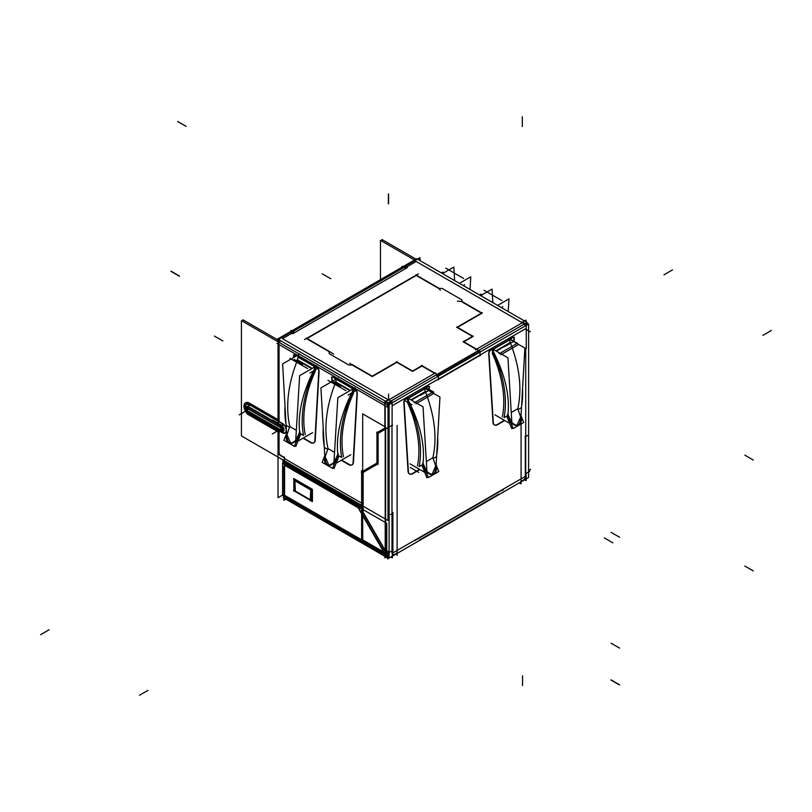 <?xml version="1.0" encoding="UTF-8"?>
<svg xmlns="http://www.w3.org/2000/svg" width="812" height="812" viewBox="0 0 812 812"><rect width="100%" height="100%" fill="white"/><g stroke="black" fill="none" stroke-linecap="round" stroke-linejoin="round"><path stroke-width="1.22" d="M282.891 463.327L282.891 459.876M388.593 555.357A4.801 2.771 -120 0 0 389.1 555.601A4.801 2.771 -120 0 1 388.593 555.357A4.801 2.771 -120 0 0 389.1 555.601A4.801 2.771 -120 0 1 388.593 555.357M387.395 555.794A4.801 2.771 120 0 1 385.548 554.921A4.801 2.771 120 0 0 387.395 555.794A4.801 2.771 120 0 1 385.548 554.921A4.801 2.771 120 0 0 386.197 555.591M384.898 554.85L285.58 497.512A4.801 2.771 -60 0 1 284.636 495.949A4.801 2.771 -60 0 0 287.407 497.543A4.801 2.771 -60 0 1 284.636 495.949A4.801 2.771 -60 0 0 287.407 497.543M361.634 539.787L284.586 495.31L361.634 539.787L284.586 495.31L284.586 467.296M525.8 476.147A4.801 2.771 180 0 1 525.719 476.187A4.801 2.771 180 0 0 525.8 476.147A4.801 2.771 180 0 1 525.719 476.187L392.318 553.205M405.178 399.24A2.406 1.391 120 0 0 404 400.895A2.406 1.391 120 0 1 405.178 399.24A2.406 1.391 120 0 0 404 400.895M405.482 399.037L406.325 398.55M407.522 398.438A2.406 1.391 120 0 0 406.69 398.387A2.406 1.391 120 0 1 407.563 398.459A2.406 1.391 120 0 0 406.69 398.387A2.406 1.391 120 0 1 407.563 398.459L425.366 388.177M426.178 387.121A2.406 1.391 120 0 0 425.244 388.248A2.406 1.391 120 0 1 426.178 387.121A2.406 1.391 120 0 0 425.244 388.248M426.483 386.918L427.315 386.431M428.523 386.309A2.406 1.391 120 0 0 427.691 386.268A2.406 1.391 120 0 1 429.01 387.547A2.406 1.391 120 0 0 428.675 386.431M403.787 402.113L408.06 471.417A5.999 3.461 120 0 0 409.299 473.832M409.461 473.924A5.999 3.461 120 0 0 412.303 473.538A5.999 3.461 120 0 1 408.06 471.417A5.999 3.461 120 0 0 412.303 473.538A5.999 3.461 120 0 1 408.06 471.417M488.692 353.088L492.965 422.392A5.999 3.461 120 0 0 494.203 424.818M494.366 424.899A5.999 3.461 120 0 0 497.198 424.514A5.999 3.461 120 0 1 492.965 422.392A5.999 3.461 120 0 0 497.198 424.514A5.999 3.461 120 0 1 492.965 422.392M490.083 350.226A2.406 1.391 120 0 0 488.905 351.88A2.406 1.391 120 0 1 490.083 350.226A2.406 1.391 120 0 0 488.905 351.88L493.381 423.976M491.23 349.536L490.387 350.023M492.427 349.414A2.406 1.391 120 0 0 491.595 349.363A2.406 1.391 120 0 1 492.468 349.434A2.406 1.391 120 0 0 491.595 349.363A2.406 1.391 120 0 1 492.468 349.434L510.271 339.162M511.083 338.107A2.406 1.391 120 0 0 510.149 339.233A2.406 1.391 120 0 1 511.083 338.107A2.406 1.391 120 0 0 510.149 339.233M512.22 337.416L511.387 337.893M513.417 337.295A2.406 1.391 120 0 0 512.595 337.244A2.406 1.391 120 0 1 513.915 338.533A2.406 1.391 120 0 0 513.58 337.406M435.567 465.509L432.887 457.765L426.351 461.541L432.887 457.765L435.567 465.509L432.887 457.765C437.242 437.993 434.775 416.069 425.498 391.993C434.775 416.069 437.242 437.993 432.887 457.765C437.242 437.993 434.775 416.069 425.498 391.993M424.869 389.77L425.326 391.557L410.953 399.859L425.326 391.557L424.869 389.77L425.326 391.557M407.624 401.859L415.612 420.626M425.813 471.325L425.255 471.407L425.813 471.325L425.255 471.407L422.26 464.86M407.797 398.682L408.101 399.453M426.97 471.894L431.771 474.644M431.964 474.614L435.719 465.946C435.536 474.847 432.502 476.603 426.615 471.204C432.502 476.603 435.536 474.847 435.719 465.946C435.536 474.847 432.502 476.603 426.615 471.204L423.062 463.429L426.615 471.204M389.1 551.257A4.801 2.771 180 0 1 386.776 551.064A4.801 2.771 180 0 0 389.1 551.257A4.801 2.771 180 0 1 386.776 551.064M388.014 428.32L389.1 427.741M378.118 433.375L378.118 463.774L378.118 433.375L384.665 429.599L378.118 433.375L378.118 463.774M363.126 472.432L363.126 512.22L385.203 550.455L363.126 512.22L363.126 472.432L377.793 463.957L363.126 472.432L363.126 512.22L385.203 550.455L385.203 429.538L385.203 550.455M437.445 376.656A4.801 2.771 -120 0 0 436.338 374.85A4.801 2.771 -120 0 1 437.445 376.656A4.801 2.771 -120 0 0 436.338 374.85M525.313 325.927A4.801 2.771 -120 0 0 524.217 324.13A4.801 2.771 -120 0 1 525.313 325.927A4.801 2.771 -120 0 0 524.217 324.13M522.197 322.689L416.191 261.484L522.197 322.689L416.191 261.484L407.594 266.448M396.54 361.776L412.912 371.226L421.915 366.019L434.653 373.368L388.786 399.849L434.653 373.368L421.915 366.019L434.653 373.368M372.576 376.372L396.875 362.345L372.576 376.372L396.875 362.345L412.252 371.226L422.25 365.451M352.459 365.136L371.916 376.372M352.327 365.055L348.876 365.055L347.171 364.07L348.876 365.055L352.327 365.055L348.876 365.055L329.175 353.687L329.175 351.687L329.175 353.687L347.171 364.07L330.87 354.661M306.703 338.716L328.972 351.576M457.481 327.348L481.78 313.32M463.855 341.811L472.858 336.604M282.464 338.695L388.055 399.656L282.464 338.695L291.112 333.702M279.44 342.573A4.801 2.771 -60 0 1 280.455 340.614A4.801 2.771 -60 0 0 279.44 342.573A4.801 2.771 -60 0 1 280.455 340.614M279.064 344.572L384.868 405.655L279.064 344.572L279.064 420.261M248.716 402.782A7.206 4.161 -120 0 0 245.752 402.742A7.206 4.161 -120 0 0 244.645 408.517A7.206 4.161 -120 0 0 249.355 414.871A7.206 4.161 -120 0 1 244.27 406.416A7.206 4.161 -120 0 1 248.716 402.782A7.206 4.161 -120 0 0 244.27 406.416A7.206 4.161 -120 0 0 249.355 414.871A7.206 4.161 -120 0 1 244.27 406.416A7.206 4.161 -120 0 1 248.716 402.782M249.67 415.054L278.029 431.426M279.064 432.41L279.064 452.071M279.064 452.416A2.406 1.391 -120 0 0 280.769 455.359A2.406 1.391 -120 0 1 279.064 452.416A2.406 1.391 -120 0 0 280.769 455.359M284.261 457.369L281.064 455.532M280.11 455.359L284.586 457.948L284.586 458.638L361.634 503.115L284.586 458.638L284.586 457.948L284.586 458.638M354.408 389.1A2.406 1.391 -120 0 0 353.859 389.049A2.406 1.391 -120 0 1 354.408 389.1A2.406 1.391 -120 0 0 353.859 389.049A2.406 1.391 -120 0 1 354.408 389.1M353.575 389.141A2.406 1.391 -120 0 0 353.524 389.181L352.926 390.207L353.524 389.181L335.518 378.788L353.524 389.181L352.926 390.207M355.626 389.76L354.773 389.263M355.93 389.963A2.406 1.391 60 0 1 357.107 391.597A2.406 1.391 60 0 0 355.93 389.963A2.406 1.391 60 0 1 357.107 391.597M357.321 392.815L353.443 462.322A5.999 3.461 60 0 1 352.205 464.779M352.032 464.86A5.999 3.461 60 0 1 349.201 464.474A5.999 3.461 60 0 0 353.443 462.322A5.999 3.461 60 0 1 349.201 464.474A5.999 3.461 60 0 0 353.443 462.322M332.575 377.022A2.406 1.391 60 0 1 333.397 376.971A2.406 1.391 60 0 0 332.078 378.24A2.406 1.391 60 0 1 332.412 377.133M334.625 377.631L333.773 377.133M335.508 378.422A2.406 1.391 -120 0 0 334.92 377.834A2.406 1.391 -120 0 1 335.508 378.422A2.406 1.391 -120 0 0 334.92 377.834M315.645 366.983A2.406 1.391 -120 0 1 316.203 367.034A2.406 1.391 -120 0 0 315.645 366.983A2.406 1.391 -120 0 1 316.203 367.034A2.406 1.391 -120 0 0 315.645 366.983L298.095 356.813M315.371 367.085A2.406 1.391 -120 0 0 315.32 367.115L314.711 368.151L315.32 367.115L298.034 357.148L297.537 359.878L298.034 357.148L315.31 367.115L297.689 356.945L315.31 367.115L314.711 368.151M317.421 367.694L316.568 367.207M317.725 367.907A2.406 1.391 60 0 1 318.893 369.541A2.406 1.391 60 0 0 317.725 367.907A2.406 1.391 60 0 1 318.893 369.541M319.116 370.759L315.229 440.266A5.999 3.461 60 0 1 314 442.713M313.828 442.804A5.999 3.461 60 0 1 310.996 442.418A5.999 3.461 60 0 0 315.229 440.266A5.999 3.461 60 0 1 310.996 442.418A5.999 3.461 60 0 0 315.229 440.266M294.36 354.956A2.406 1.391 60 0 1 295.192 354.915A2.406 1.391 60 0 0 293.873 356.184A2.406 1.391 60 0 1 294.208 355.077M296.735 355.757L295.568 355.077M287.113 434.278L289.793 426.533C285.418 406.619 287.935 384.543 297.354 360.315C287.935 384.543 285.418 406.619 289.793 426.533L296.329 430.309L289.793 426.533C285.418 406.619 287.935 384.543 297.354 360.315M296.867 440.104L297.425 440.185L296.867 440.104L297.425 440.185L300.42 433.638M307.22 388.948L315.056 370.627M296.065 439.972C290.168 445.382 287.133 443.626 286.961 434.714C287.133 443.626 290.168 445.382 296.065 439.972L299.618 432.207C297.7 413.704 302.48 392.937 313.96 369.896C302.48 392.937 297.7 413.704 299.618 432.207L296.065 439.972C290.168 445.382 287.133 443.626 286.961 434.714L290.716 443.393M335.742 381.944L350.419 390.41L335.742 381.944L336.158 380.523M325.318 456.344L327.997 448.6C323.623 428.675 326.14 406.599 335.569 382.371C326.14 406.599 323.623 428.675 327.997 448.6L334.544 452.375L327.997 448.6C323.623 428.675 326.14 406.599 335.569 382.371M335.072 462.16L335.64 462.241L335.072 462.16L335.64 462.241L338.634 455.694M345.435 411.004L353.271 392.693M333.915 462.728L329.124 465.479M328.921 465.449L325.165 456.78C325.338 465.682 328.373 467.428 334.27 462.038C328.373 467.428 325.338 465.682 325.165 456.78C325.338 465.682 328.373 467.428 334.27 462.038L337.822 454.263L334.27 462.038M286.484 461.947A2.406 1.391 -60 0 1 286.494 462.17A2.406 1.391 -60 0 0 286.484 461.947A2.406 1.391 -60 0 1 286.494 462.17L361.634 505.551L286.494 462.17M286.494 462.586L286.494 463.693M295.324 491.067L310.306 499.715M294.918 480.826L295.314 490.712M492.701 349.667L493.006 350.429M509.774 340.756L510.23 342.542L495.858 350.845L510.23 342.542L509.774 340.756L510.23 342.542M510.403 342.979C519.68 367.044 522.146 388.968 517.792 408.74L511.255 412.516L517.792 408.74C522.146 388.968 519.68 367.044 510.403 342.979C519.68 367.044 522.146 388.968 517.792 408.74L520.472 416.485M492.529 352.834L500.517 371.602M507.155 415.835L510.159 422.392L507.155 415.835L510.159 422.392L510.718 422.301M511.519 422.179L507.967 414.414L511.519 422.179C517.406 427.589 520.451 425.833 520.624 416.921C520.451 425.833 517.406 427.589 511.519 422.179C517.406 427.589 520.451 425.833 520.624 416.921L516.868 425.6M358.874 506.089L287.773 465.043L286.809 465.591L287.773 465.043L358.874 506.089L287.773 465.043L286.809 465.591M284.931 465.895A2.406 1.391 -120 0 0 284.586 466.88A2.406 1.391 -120 0 1 286.281 465.895L357.798 507.185L286.281 465.895A2.406 1.391 -120 0 0 284.586 466.88A2.406 1.391 -120 0 1 286.281 465.895M312.437 489.707L312.437 501.095M294.177 478.786L312.102 489.139L294.177 478.786L312.102 489.139L312.102 501.664M419.916 258.267L420.2 260.713M407.076 265.686L291.579 332.362M278.739 339.771L278.029 340.177L278.029 425.833M278.029 429.112L278.029 497.715L282.677 495.036M524.999 436.937L527.78 435.333M390.856 557.042L387.628 558.91L387.628 556.91M392.318 556.2L395.383 554.423M397.119 553.429L422.555 538.742M422.9 538.539L492.173 498.548M492.519 498.345L519.345 482.856L521.081 483.861L521.081 423.996M521.081 481.861L524.664 479.79L526.125 480.633L526.125 473.01M387.628 403.412L389.374 402.407M437.495 374.626L477.243 351.677L437.516 374.657A4.801 2.771 -120 0 0 437.262 374.322M525.323 477.75L525.323 435.942M525.293 476.583A2.406 1.391 -60 0 1 523.304 480.044M523.953 479.699L520.746 481.546M521.081 415.947L521.081 414.902M498.832 494.203L419.368 540.082M397.119 555.428L397.119 425.427M397.444 552.739L394.246 554.586M392.906 553.023A2.406 1.391 120 0 0 393.373 554.515A2.406 1.391 120 0 0 394.896 554.17M392.876 554.22L392.876 512.413M390.42 514.635L393.201 513.032M389.049 406.457A2.406 1.391 -60 0 1 390.115 403.635M477.933 352.794L438.186 375.743L477.933 352.794M387.598 406.761A2.406 1.391 -120 0 0 387.517 405.645M390.826 557.022L392.318 557.885L392.318 550.262M384.898 553.682L384.898 557.874L386.248 557.093M389.1 556.981A4.801 2.771 120 0 1 388.207 556.758A4.801 2.771 120 0 1 387.222 554.17L386.776 553.906M282.586 493.757A4.801 2.771 120 0 0 283.571 496.345L388.207 556.758M283.875 466.646L283.875 500.293L285.865 499.136M283.297 497.654L387.933 558.067L389.1 557.387M502.801 490.346L501.684 490.458M387.395 557.042L387.395 553.682M387.395 404.904L387.395 403.584L389.395 402.437M526.907 324.029L526.907 323.044L525.394 323.917M414.81 540.599L503.552 489.362M389.1 558.017L389.1 404.569L528.612 324.018L528.612 477.466L389.1 558.017M408.477 472.99L404.031 400.915M412.953 473.518A5.999 3.461 -60 0 1 409.624 474.025A5.999 3.461 -60 0 1 408.385 471.234M419.865 469.549L412.303 473.914M429.426 386.258L429.162 390.826M427.315 386.847A2.406 1.391 -60 0 1 428.848 386.502A2.406 1.391 -60 0 1 429.284 388.146M426.483 387.294L427.975 386.431M425.529 388.735A2.406 1.391 -60 0 1 427.213 386.999M436.054 466.017L439.962 397.058L423.894 387.791M417.409 465.926A90.051 51.988 -120 0 0 407.279 402.052M406.974 397.555L423.032 406.832L427.082 473.711M410.009 463.855L424.727 472.351M408.416 400.022A2.406 1.391 120 0 0 407.939 398.672A2.406 1.391 120 0 0 406.406 399.017M405.482 399.423L406.985 398.55M404.173 402.64A2.406 1.391 -60 0 1 406.142 399.078M426.188 391.597L411.42 400.123M408.284 401.94A4.801 2.771 60 0 1 407.462 398.56M408.588 401.757A92.456 53.379 -120 0 1 419.134 466.656L423.042 464.403M433.527 458.344L436.399 456.689M436.663 455.309A92.456 53.379 -120 0 0 437.658 437.688M436.125 464.829L438.795 471.508L428.31 477.557L422.565 463.195M426.686 470.737A6.466 5.166 80 0 0 432.167 474.604A6.466 5.166 80 0 0 435.831 465.459M421.824 465.103L426.879 477.71L428.097 477.009M388.014 423.499A4.801 2.771 0 0 0 389.1 423.509M386.776 553.571A4.801 2.771 0 0 0 389.1 553.754M392.653 550.455L388.593 552.799L384.543 550.455M384.249 429.629L392.521 425.112M385.101 429.345L377.56 433.699M377.793 432.958L377.793 464.565M362.68 511.458L362.68 413.866L385.639 427.122L385.639 553.134L362.68 539.878L362.68 512.22M362.355 511.641L385.314 551.409M362.791 471.823L362.791 513.204M378.098 463.784L362.497 472.797M392.105 426.148L392.105 401.767L388.055 399.433M438.378 379.823L438.378 375.144L434.329 372.799M480.816 354.945L437.546 379.925M479.983 355.808L479.983 351.119L475.933 348.784M522.197 321.978L526.257 324.323L526.257 348.703M525.8 473.579L529.769 471.285L528.612 470.615M478.116 353.169A4.801 2.771 -120 0 0 477.009 351.373M527.587 324.607A4.801 2.771 120 0 0 526.846 323.744A4.801 2.771 120 0 0 524.116 324.191L524.095 324.181M526.044 321.826L526.044 320.101L522.197 322.313M381.944 241.215L381.944 239.499L415.988 259.15M526.907 323.196L528.48 324.1M492.833 302.643L492.062 289.092L480.704 295.649M497.634 305.424L508.982 298.867L508.221 311.534M380.452 279.663L380.452 240.362L414.496 260.013M454.618 280.587L453.857 267.036L442.499 273.593M459.419 283.358L470.777 276.811L470.016 289.468M419.916 260.55L419.916 257.739L407.076 265.159M416.739 258.713L527.12 322.445L388.045 402.732L277.663 339.01L416.739 258.713M391.049 401.016L391.029 401.006A4.801 2.771 120 0 0 387.689 405.066M278.333 339.396A4.801 2.771 120 0 0 277.318 341.344M291.579 331.834L278.739 339.254L278.739 422.047M241.428 435.932L241.428 320.618L388.014 405.259L388.014 520.563L241.428 435.932M311.747 368.618L296.847 360.02M314.823 370.394A4.801 2.771 120 0 0 315.665 367.308M314.315 370.099A92.456 53.379 120 0 0 303.566 435.445L299.638 433.182M289.153 427.132L286.26 425.458M285.012 406.274A92.456 53.379 120 0 0 286.027 424.229M295.598 442.489L299.648 375.611L316.721 365.755M297.953 441.129L312.671 432.634M314.396 368.729A2.406 1.391 60 0 1 314.883 367.369A2.406 1.391 60 0 1 316.406 367.714M317.421 368.08L315.909 367.207M318.73 371.297A2.406 1.391 -120 0 0 316.761 367.734M314.823 441.85L318.862 369.561M310.336 442.408A5.999 3.461 -120 0 0 313.665 442.905A5.999 3.461 -120 0 0 314.914 440.084M303.028 438.196L310.996 442.794M293.467 354.895L293.599 357.564M295.558 355.494A2.406 1.391 -120 0 0 294.035 355.148A2.406 1.391 -120 0 0 293.589 356.783M296.41 355.95L294.908 355.077M299.74 354.022L282.617 363.908L286.626 434.796M300.115 431.974L294.37 446.336L283.885 440.277L286.555 433.608M286.849 434.227A6.466 5.166 -80 0 0 290.513 443.372A6.466 5.166 -80 0 0 295.994 439.505M300.846 433.882L295.801 446.488L294.594 445.788M315.411 370.83A90.051 51.988 120 0 0 305.271 434.694M242.91 321.481L242.91 319.766L277.948 339.995M388.319 403.716L389.445 404.366M335.498 379.488A2.406 1.391 -120 0 0 333.803 377.763M349.952 390.684L334.676 381.863M353.027 392.46A4.801 2.771 120 0 0 353.88 389.364M353.859 389.009L335.508 378.412M352.52 392.166A92.456 53.379 120 0 0 341.771 457.511L337.843 455.238M327.358 449.188L324.465 447.513M323.217 428.33A92.456 53.379 120 0 0 324.232 446.295M333.803 464.545L337.853 397.667L354.925 387.811M336.158 463.185L350.875 454.69M352.601 390.785A2.406 1.391 60 0 1 353.088 389.425A2.406 1.391 60 0 1 354.611 389.77M355.626 390.136L354.113 389.263M356.945 393.353A2.406 1.391 -120 0 0 354.966 389.79M353.027 463.906L357.067 391.617M348.541 464.464A5.999 3.461 -120 0 0 351.87 464.961A5.999 3.461 -120 0 0 353.118 462.14M341.233 460.252L349.201 464.86M331.672 376.951L331.915 381.559M333.773 377.55A2.406 1.391 -120 0 0 332.24 377.204A2.406 1.391 -120 0 0 331.803 378.839M334.625 378.006L333.113 377.133M353.616 392.886A90.051 51.988 120 0 0 343.486 456.76M338.005 378.037L320.933 387.892L324.83 456.851M338.32 454.03L332.575 468.392L322.1 462.343L324.77 455.664M325.054 456.293A6.466 5.166 -80 0 0 328.718 465.428A6.466 5.166 -80 0 0 334.199 461.571M339.061 455.938L334.016 468.544L332.798 467.844M278.77 452.243A2.406 1.391 -120 0 0 280.769 455.705M278.739 453.015L278.739 431.811M248.431 414.719L279.338 432.563M249.355 415.236A7.206 4.161 60 0 1 244.382 408.923A7.206 4.161 60 0 1 245.417 402.935A7.206 4.161 60 0 1 249.355 403.493M279.338 420.789L248.431 402.955M284.261 492.752L284.261 457.065M284.921 461.683L361.634 505.967M361.634 470.564L361.634 540.041M377.275 462.87L377.275 432.481L384.868 428.097L377.275 432.481L377.275 462.87L361.33 472.076M376.941 432.065L376.941 463.672M385.101 427.965L376.707 432.806M388.715 399.382L384.868 401.605L384.868 428.614M390.085 403.574A2.406 1.391 120 0 0 389.415 404.356M387.791 404.802L390.064 403.534M527.333 324.272L526.064 325.013M293.396 331.661L291.122 333.356M294.35 332.362L290.919 330.382L290.919 331.357M405.401 268.244L401.981 266.265L401.981 267.239M404.122 267.737L407.604 266.103M434.988 373.185L421.59 365.451M397.362 361.675L371.754 376.463M372.647 376.413L351.931 364.446M349.657 363.34L352.459 364.801M333.671 354.113L328.962 351.241M329.621 351.566L306.256 338.076M304.51 339.599L418.424 273.837M415.785 274.842L439.15 288.331M440.337 290.31L438.571 287.955M457.359 301.161L462.069 301.516M461.46 301.211L482.176 313.178M482.267 312.661L456.659 327.439M456.821 326.972L473.193 336.422M473.193 336.036L463.195 341.811M522.532 322.638L476.583 349.16L463.195 341.426M294.665 491.067L310.61 500.273M294.573 480.115L311.361 489.555L311.361 500.71L310.509 500.212M294.573 479.862L295 491.26M295.233 491.392L310.285 500.08M294.553 480.125L294.989 491.534M310.265 500.933L310.722 489.463M311.037 490.123L294.248 480.43M247.792 411.674A2.406 1.391 -60 0 0 247.66 411.684L282.099 431.558A2.406 1.391 -60 0 1 282.627 431.669A2.406 1.391 -60 0 1 283.094 433.172L248.655 413.288A2.406 1.391 -60 0 0 248.553 412.202M246.99 410.76A3.035 1.756 60 0 0 248.624 412.212A2.406 1.573 -67.6 0 1 248.756 412.212M246.259 409.096A3.035 1.756 60 0 1 246.259 407.685M246.351 407.543L246.391 407.38A3.258 1.888 -120 0 0 246.391 407.391L246.351 407.543A3.035 1.756 60 0 1 246.412 407.34A3.035 1.756 60 0 1 248.624 407.299A2.406 1.177 126.6 0 0 248.645 407.289M249.893 413.947A5.714 3.299 60 0 1 246.31 410.364M246.259 410.283A5.714 3.299 60 0 1 245.782 404.721A5.714 3.299 60 0 1 249.893 404.721M282.099 426.604L247.66 406.721A2.406 1.391 120 0 0 248.655 403.96L283.094 423.844A2.406 1.391 120 0 1 282.099 426.604M281.125 430.979A3.035 1.756 60 0 0 282.424 431.476L282.424 431.476A3.035 1.756 60 0 0 283.479 429.122A3.035 1.756 60 0 0 281.125 426.067A2.406 1.573 112.4 0 0 281.145 426.046M281.855 423.174A5.714 3.299 60 0 1 286.301 429M286.423 431.162A5.714 3.299 60 0 1 281.855 432.41M280.779 425.833A2.406 1.786 97.8 0 0 280.81 428.208M282.677 431.598A2.406 1.391 -60 0 1 282.14 431.487L247.701 411.603A2.406 1.391 -60 0 1 247.234 410.111M282.14 431.487A2.406 1.391 -60 0 1 281.673 429.984M249.213 407.614A2.406 0.802 135.5 0 0 248.107 409.319M282.677 425.904A2.406 1.391 120 0 0 281.673 428.665M248.239 406.02A2.406 1.391 120 0 0 247.234 408.781M246.259 410.334L246.259 407.492L282.586 428.462L282.586 431.314L246.259 410.334M390.237 403.909A4.801 2.771 -120 0 0 389.131 402.102M497.198 424.899L504.77 420.525M493.29 422.21A5.999 3.461 120 0 0 494.528 425.001A5.999 3.461 120 0 0 497.857 424.503M491.047 350.053A2.406 1.391 120 0 0 489.078 353.626M491.889 349.536L490.387 350.398M493.32 351.007A2.406 1.391 120 0 0 492.833 349.647A2.406 1.391 120 0 0 491.311 349.992M511.093 342.583L496.325 351.109M493.188 352.915A4.801 2.771 60 0 1 492.366 349.536M510.433 339.71A2.406 1.391 -60 0 1 512.118 337.985M512.88 337.416L511.387 338.279M514.189 339.132A2.406 1.391 120 0 0 513.752 337.487A2.406 1.391 120 0 0 512.22 337.833M514.067 341.811L514.331 337.234M508.799 338.766L524.867 348.043L520.959 417.003M502.313 416.901A90.051 51.988 -120 0 0 492.173 353.037M509.631 423.336L494.914 414.841M511.986 424.686L507.936 357.818L491.879 348.541M493.493 352.743A92.456 53.379 -120 0 1 504.039 417.642L507.947 415.379M518.432 409.329L521.304 407.675M521.568 406.294A92.456 53.379 -120 0 0 522.563 388.674M521.03 415.815L523.699 422.484L513.214 428.543L507.47 414.181M520.736 416.434A6.466 5.166 -100 0 1 517.071 425.579A6.466 5.166 -100 0 1 511.59 421.712M512.991 427.995L511.783 428.695L506.729 416.079M388.694 553.774A2.406 1.391 120 0 0 389.1 554.728M362.68 507.683L284.068 462.292L284.068 464.007M385.406 555.002L357.584 506.83L359.787 505.561L360.183 506.241M386.776 523.304L386.776 554.921L282.586 494.762L282.586 463.155L386.776 523.304M312.468 489.727L293.487 478.765M293.853 478.603L293.853 491.128M293.487 490.529L294.939 491.372M295.101 491.463L310.214 500.192M310.387 500.293L312.468 501.491M286.281 466.311A2.406 1.391 -120 0 0 284.758 465.966A2.406 1.391 -120 0 0 284.291 467.468M361.716 507.348L359.564 508.586L284.515 465.256L286.656 464.017M525.608 329.073L530.388 331.834M388.593 399.453L388.593 394.084M214.398 336.067L222.894 340.959L214.398 336.067M322.232 273.806L330.717 278.709L322.232 273.806M391.993 550.841L391.993 553.398L391.993 550.841M428.837 390.643L428.99 387.974L428.837 390.643M501.522 490.164L416.191 539.422L525.719 476.187L525.719 348.125L525.719 476.187L501.522 490.164M391.993 426.087L391.993 552.962L391.993 426.087M513.742 341.619L513.894 338.949L513.742 341.619M419.54 469.356L412.638 473.335L419.54 469.356M408.943 401.554C420.271 424.443 424.98 445.067 423.062 463.429C424.98 445.067 420.271 424.443 408.943 401.554M408.355 398.357L425.011 388.745L408.355 398.357M408.73 401.148L408.223 399.91L408.73 401.148M391.171 403.371A4.801 2.771 -120 0 0 390.095 401.615A4.801 2.771 -120 0 1 391.171 403.371M438.378 379.062L479.659 355.24L438.378 379.062M479.039 352.641A4.801 2.771 -120 0 0 477.933 350.835A4.801 2.771 -120 0 1 479.039 352.641M479.983 355.047L525.922 328.525L479.983 355.047M292.949 333.62L291.254 333.62L292.949 333.62L407.401 267.544L407.401 266.559L407.401 267.544L292.949 333.62M461.855 299.831L461.855 301.445L461.855 299.831L442.154 288.453L439.15 288.453L442.154 288.453L461.855 299.831M293.934 357.371L293.893 356.61L293.934 357.371M332.24 381.366L332.098 378.666L332.24 381.366M246.828 410.669A5.248 3.035 -120 0 0 249.355 413.267A5.248 3.035 -120 0 1 246.828 410.669A5.248 3.035 -120 0 0 249.355 413.267L282.464 432.39A5.248 3.035 -120 0 0 286.179 430.248A5.248 3.035 -120 0 0 282.464 423.813L279.064 421.854L282.464 423.813A2.406 1.391 -60 0 1 281.723 425.864L248.614 406.751A2.406 1.391 -60 0 0 249.355 404.701A5.248 3.035 -120 0 0 246.087 405.076A5.248 3.035 -120 0 0 246.259 409.563A5.248 3.035 -120 0 1 246.087 405.076A5.248 3.035 -120 0 1 249.355 404.701A2.406 1.391 -60 0 1 248.614 406.751L281.723 425.864A2.406 1.391 -60 0 0 282.464 423.813A2.406 1.391 -60 0 1 281.723 425.864M248.614 406.751A2.406 1.391 -60 0 0 249.355 404.701L278.739 421.672L249.355 404.701A5.248 3.035 -120 0 0 246.087 405.076A5.248 3.035 -120 0 0 246.259 409.563M361.969 471.711L376.941 463.063L361.969 471.711L361.969 503.308L361.969 471.711M314.548 368.638L314.173 369.49L314.548 368.638M297.537 359.878L312.214 368.354L297.537 359.878L298.034 357.148M303.353 438.003L310.651 442.225L303.353 438.003M352.763 390.694L352.378 391.546L352.763 390.694M352.164 391.963C340.685 414.993 335.904 435.77 337.822 454.263C335.904 435.77 340.685 414.993 352.164 391.963M341.558 460.069L348.855 464.281L341.558 460.069M278.029 419.662L249.355 403.107L278.029 419.662M386.583 401.889A4.801 2.771 120 0 0 385.568 403.848A4.801 2.771 120 0 1 386.583 401.889M385.203 427.904L385.203 405.848L385.203 427.904M412.912 371.226L421.915 366.019L412.912 371.226M396.875 362.345L412.252 371.226L396.875 362.345M416.231 275.481L307.037 338.523L416.231 275.481L438.703 288.453L416.231 275.481M481.445 313.138L461.855 301.82L481.445 313.138M472.533 336.422L457.156 327.54L472.533 336.422M463.52 342.004L476.258 349.353L463.52 342.004M294.898 480.43L310.722 489.565L294.898 480.43M310.61 499.887L311.016 490.113L310.61 499.887M249.355 413.267A2.406 1.391 120 0 0 249.213 412.577A2.406 1.391 120 0 1 249.355 413.267L282.464 432.39A2.406 1.391 120 0 0 282.251 431.558A2.406 1.391 120 0 1 282.464 432.39A5.248 3.035 -120 0 0 286.179 430.248A5.248 3.035 -120 0 0 282.464 423.813A5.248 3.035 -120 0 1 286.179 430.248A5.248 3.035 -120 0 1 282.464 432.39A2.406 1.391 120 0 0 282.251 431.558A2.406 1.391 120 0 1 282.464 432.39L249.355 413.267A2.406 1.391 120 0 0 249.213 412.577M281.916 431.304A3.258 1.888 -120 0 0 284.017 430.106A3.258 1.888 -120 0 0 282.332 426.32A3.258 1.888 -120 0 1 284.017 430.106A3.258 1.888 -120 0 1 281.916 431.304A3.258 1.888 -120 0 0 284.017 430.106A3.258 1.888 -120 0 0 282.332 426.32A3.258 1.888 -120 0 1 284.027 429.812A3.258 1.888 -120 0 1 282.414 431.476M281.723 431.192A2.406 1.391 -60 0 1 281.023 430.411A2.406 1.391 -60 0 0 281.723 431.192A2.406 1.391 -60 0 1 281.023 430.411A2.406 1.391 -60 0 0 281.48 431.101L248.36 411.988A2.406 1.391 120 0 1 247.904 411.288A2.406 1.391 120 0 0 248.614 412.08A2.406 1.391 120 0 1 247.904 411.288A2.406 1.391 120 0 0 248.614 412.08M280.982 427.914A1.279 0.741 60 0 1 281.886 429.487A1.279 0.741 60 0 1 280.982 430.005L247.863 410.882A1.279 0.741 60 0 1 246.96 409.319A1.279 0.741 60 0 1 247.863 408.801L280.982 427.914A1.279 0.741 60 0 1 281.886 429.487A1.279 0.741 60 0 1 280.982 430.005L247.863 410.882A1.279 0.741 60 0 1 246.96 409.319A1.279 0.741 60 0 1 247.863 408.801L280.982 427.914A1.279 0.741 60 0 1 281.886 429.487A1.279 0.741 60 0 1 280.982 430.005L247.863 410.882A1.279 0.741 60 0 1 246.96 409.319A1.279 0.741 60 0 1 247.863 408.801M248.36 407.127A2.406 1.391 120 0 0 247.893 408.436A2.406 1.391 120 0 1 248.36 407.127A2.406 1.391 120 0 0 247.893 408.436M281.48 426.239A2.406 1.391 120 0 0 281.003 427.548A2.406 1.391 120 0 1 281.48 426.239A2.406 1.391 120 0 0 281.003 427.548M392.105 405.777L438.054 379.255L392.105 405.777M497.543 424.321L504.445 420.332L497.543 424.321M493.26 349.343L509.916 339.731L493.26 349.343M493.635 352.124L493.128 350.896L493.635 352.124M507.967 414.414C509.875 396.053 505.176 375.428 493.848 352.54C505.176 375.428 509.875 396.053 507.967 414.414M359.939 506.708L358.985 507.256L359.939 506.708M384.117 552.769L361.847 539.919M384.776 553.155L358.782 508.129L384.776 553.155M294.177 490.549L294.177 479.171L294.177 490.549M312.102 500.902L311.361 500.476L312.102 500.902M139.512 695.245L148.007 690.342M771.4 330.423L762.915 335.326L771.4 330.423M619.597 684.8L611.111 679.898M170.875 271.33L179.361 276.232M171.088 271.208L179.574 276.11M528.612 470.503L530.703 469.265M410.263 467.458L418.748 472.361M426.178 387.74L433.77 392.115M425.691 388.42L432.928 392.602M428.746 390.511L420.261 395.414L428.746 390.511M433.841 393.444L415.937 403.787L433.841 393.444M404.609 400.499L411.938 404.721M432.146 392.47L414.242 402.803L432.146 392.47M388.593 193.966L388.593 203.771M388.38 194.088L388.38 203.893M522.532 685.612L522.532 675.807M522.319 116.755L522.319 126.56M475.335 349.891L523.456 322.1L475.335 349.891M753.323 460.049L744.827 455.146M524.44 323.988L414.069 260.266L524.44 323.988M177.666 121.475L186.161 126.378L177.666 121.475M480.359 295.446L481.8 294.614M479.506 294.959L480.948 294.127M501.369 307.575L502.811 306.743M501.928 300.582L484.023 290.239L501.928 300.582M463.155 285.519L464.596 284.687M441.302 272.893L442.743 272.061M442.154 273.39L443.596 272.558M463.723 278.516L445.818 268.183L463.723 278.516M672.488 269.888L663.993 274.791M753.323 570.927L744.827 566.025M619.597 537.25L611.111 532.357M387.324 407.076L276.943 343.344L387.324 407.076M612.806 542.792L604.311 537.889L612.806 542.792M317.786 368.465L309.91 373.012M294.106 359.381L302.602 364.283M289.955 358.376L307.677 368.607L289.955 358.376M332.138 381.346L340.634 386.248M327.987 380.331L345.892 390.663L327.987 380.331M355.991 390.521L348.115 395.068M275.035 432.39L273.766 433.131M241.925 413.278L240.646 414.008M241.073 413.765L242.686 412.831M40.6 634.7L49.085 629.797M283.256 462.261L291.741 467.164L283.256 462.261M283.256 460.302L362.68 506.16L283.256 460.302M619.597 648.128L611.111 643.226M247.284 414.039L255.78 418.941M248.685 412.892L283.124 432.766L248.685 412.892M247.65 409.969L239.164 414.871M281.135 425.011L272.639 420.108M280.769 429.081L272.274 433.984M281.419 428.706L274.182 432.887M247.203 410.507L281.642 430.39L247.203 410.507M281.642 428.3L247.203 408.416L281.642 428.3M387.456 400.62L435.577 372.84L387.456 400.62M513.651 341.487L505.165 346.389L513.651 341.487M517.051 343.446L499.147 353.788L517.051 343.446M510.596 339.406L517.833 343.588M518.746 344.43L500.842 354.763L518.746 344.43M619.383 684.922L610.898 680.02M429.01 387.547A2.406 1.391 120 0 0 427.691 386.268A2.406 1.391 120 0 1 429.01 387.547M513.915 338.533A2.406 1.391 120 0 0 512.595 337.244A2.406 1.391 120 0 1 513.915 338.533M522.319 322.76L476.583 349.16M293.873 356.184A2.406 1.391 60 0 1 295.192 354.915A2.406 1.391 60 0 0 293.873 356.184M332.078 378.24A2.406 1.391 60 0 1 333.397 376.971A2.406 1.391 60 0 0 332.078 378.24M525.719 476.187L525.719 348.125M294.644 332.636L405.706 268.518M247.873 406.467A3.258 1.888 -120 0 0 246.412 407.34L246.391 407.401M249.558 412.405L247.295 411.065M526.846 323.744L525.851 323.176"/></g></svg>
